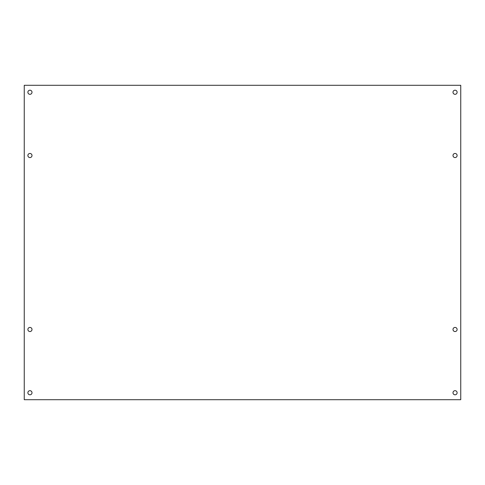 <?xml version="1.0" encoding="UTF-8"?>
<svg xmlns="http://www.w3.org/2000/svg" width="485" height="485" viewBox="0 0 485 485"><rect width="100%" height="100%" fill="white"/><g stroke="black" fill="none" stroke-linecap="round" stroke-linejoin="round"><path stroke-width="0.73" d="M453.002 92.253A2.055 2.055 0 0 0 455.057 94.314A2.055 2.055 0 0 0 457.112 92.253A2.055 2.055 0 0 0 455.057 90.198A2.055 2.055 0 0 0 453.002 92.253M453.002 155.515A2.055 2.055 0 0 0 455.057 157.57A2.055 2.055 0 0 0 457.112 155.515A2.055 2.055 0 0 0 455.057 153.46A2.055 2.055 0 0 0 453.002 155.515M453.002 329.485A2.055 2.055 0 0 0 455.057 331.54A2.055 2.055 0 0 0 457.112 329.485A2.055 2.055 0 0 0 455.057 327.43A2.055 2.055 0 0 0 453.002 329.485M453.002 392.747A2.055 2.055 0 0 0 455.057 394.802A2.055 2.055 0 0 0 457.112 392.747A2.055 2.055 0 0 0 455.057 390.686A2.055 2.055 0 0 0 453.002 392.747M27.887 392.747A2.055 2.055 0 0 0 29.943 394.802A2.055 2.055 0 0 0 31.998 392.747A2.055 2.055 0 0 0 29.943 390.686A2.055 2.055 0 0 0 27.887 392.747M27.887 329.485A2.055 2.055 0 0 0 29.943 331.54A2.055 2.055 0 0 0 31.998 329.485A2.055 2.055 0 0 0 29.943 327.43A2.055 2.055 0 0 0 27.887 329.485M27.887 155.515A2.055 2.055 0 0 0 29.943 157.57A2.055 2.055 0 0 0 31.998 155.515A2.055 2.055 0 0 0 29.943 153.46A2.055 2.055 0 0 0 27.887 155.515M27.887 92.253A2.055 2.055 0 0 0 29.943 94.314A2.055 2.055 0 0 0 31.998 92.253A2.055 2.055 0 0 0 29.943 90.198A2.055 2.055 0 0 0 27.887 92.253M460.75 399.701L24.25 399.701L24.25 85.299L460.75 85.299L460.75 399.701"/></g></svg>
